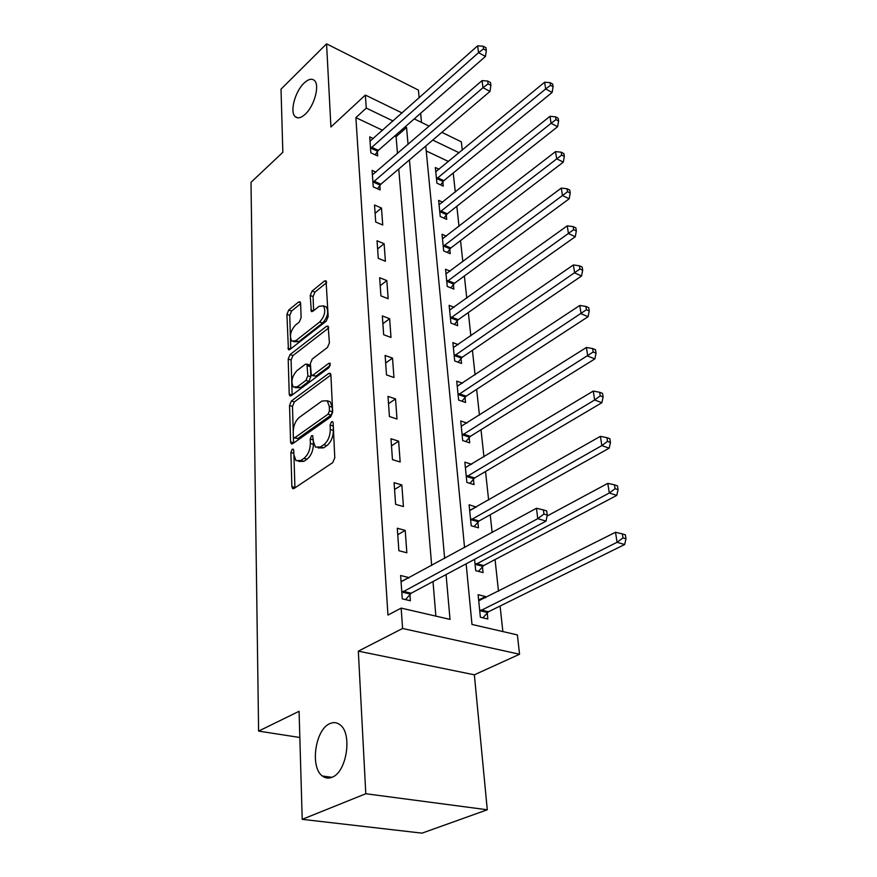 <?xml version="1.0" encoding="UTF-8"?>
<svg xmlns="http://www.w3.org/2000/svg" width="877" height="877" viewBox="0 0 877 877"><rect width="100%" height="100%" fill="white"/><g stroke="black" fill="none" stroke-linecap="round" stroke-linejoin="round"><path stroke-width="1.32" d="M292.249 449.232L290.89 452.444L291.866 486.582L292.545 488.489L294.047 488.456L332.723 462.628L334.784 457.816L333.161 422.944L332.69 421.705L331.528 421.749L330.103 425.082L330.311 429.522C330.169 436.132 327.998 441.197 323.81 444.727L320.576 446.952L315.457 447.127L313.319 441.317L312.694 435.661L311.587 435.705L310.195 438.971L310.359 443.378C310.173 449.912 308.046 454.889 303.99 458.331L300.844 460.48L295.988 460.655L293.883 454.812L293.751 450.449L293.302 449.188L292.249 449.232M333.249 424.917L333.348 430.475L330.311 429.522M313.242 439.245L313.374 444.288L310.359 443.378M305.284 114.163C314.437 105.953 320.05 84.85 314.317 80.41C311.675 78.261 308.255 79.16 304.034 83.14C294.99 91.537 289.553 112.19 295.253 116.696C297.796 118.801 301.14 117.956 305.284 114.163M332.032 777.263C346.832 772.198 352.576 733.304 339.991 724.775C336.9 722.352 333.523 721.968 329.873 723.624C315.358 729.258 309.756 767.189 322.363 776.002C325.29 778.272 328.513 778.688 332.032 777.263M300.614 303.267L300.109 301.831L298.553 302.028L288.752 309.998L286.911 314.372L288.423 349.627L289.925 349.474L326.244 321.135L328.184 316.553L326.058 280.815L324.402 281.035L312.102 291.032L310.217 295.494L311.313 311.423L312.914 311.236L319.042 306.347L323.427 305.854C325.992 310.82 324.753 316.191 319.71 321.969L295.856 340.671L291.778 341.109C289.267 336.231 290.462 330.925 295.352 325.214L299.243 322.122L301.118 317.671L300.614 303.267M382.635 130.3L355.887 117.628L366.268 108.101L365.358 95.056L402.126 112.98M302.214 819.337L365.797 793.74L487.283 809.778L422.001 833.15L302.214 819.337L299.079 711.302L258.605 731.089L251.008 182.306L282.843 152.302L281.013 89.158L326.573 43.85L330.925 126.99L365.358 95.056M487.283 809.778L474.358 674.808L358.331 651.151L365.797 793.74M358.331 651.151L402.587 628.48L401.162 608.112L450.022 619.381L446.064 574.578M355.887 117.628L387.963 615.084L401.162 608.112M291.449 400.942L289.531 405.47L290.583 441.964L291.219 443.74L292.721 443.674L330.629 416.981L332.657 412.245L330.914 375.005L330.3 373.361L328.645 373.481L291.449 400.942L294.387 401.885L292.479 406.402L293.214 430.804M289.213 394.102L288.204 359.033L290.079 354.582L326.474 326.321L328.141 326.167L329.412 342.841L327.45 347.467L312.289 358.978L310.348 363.538L311.324 375.301L312.925 375.17L328.831 363.297L329.993 363.21L329.028 367.606L291.296 395.637L289.794 395.746L289.213 394.102L292.107 395.034M419.151 97.829L418.417 90.09L326.573 43.85M435.869 616.125L432.997 581.561M431.67 565.555L398.772 168.987M397.489 153.563L396.086 136.669L394.716 136.023M408.704 578.118L408.66 577.504L400.625 575.509L402.269 598.848L410.37 600.756L409.91 594.409M406.84 552.773L405.196 530.377L397.292 528.228L398.882 550.701L406.84 552.773M403.442 506.555L401.852 484.97L394.08 482.679L395.615 504.33L403.442 506.555M400.164 461.993L398.64 441.175L390.989 438.752L392.457 459.636L400.164 461.993M397.007 419.009L395.527 398.914L388.007 396.371L389.421 416.52L397.007 419.009M393.948 377.516L392.523 358.112L385.124 355.448L386.494 374.917L393.948 377.516M391.01 337.437L389.629 318.691L382.339 315.928L383.655 334.729L391.01 337.437M388.16 298.706L386.823 280.574L379.642 277.724L380.925 295.9L388.16 298.706M385.398 261.258L384.115 243.707L377.044 240.769L378.283 258.353L385.398 261.258M382.734 225.016L381.484 208.035L374.523 205.021L375.718 222.034L382.734 225.016M375.937 172.144L372.078 170.401L373.24 186.878L380.158 189.936L379.829 185.453M373.35 138.566L369.721 136.867L370.839 152.828L377.658 155.963L377.34 151.611M502.861 631.572L500.087 606.018M498.498 591.284L495.067 559.559M492.14 532.503L490.21 514.744M488.632 500.076L485.529 471.486M483.951 456.873L481.013 429.719M479.434 415.15L476.639 389.344M475.071 374.841L472.418 350.307M470.85 335.858L468.329 312.541M466.772 298.158L464.372 275.981M462.826 261.675L460.546 240.583M459 226.343L456.829 206.27M455.295 192.107L453.234 173.01M448.564 161.521L426.233 150.954M485.65 597.763L485.518 596.524L478.118 594.694L480.377 617.255L487.842 619.009L487.206 612.87M474.578 559.329L475.707 570.686L483.063 572.604L482.449 566.685M476.321 507.103L469.107 504.779L471.212 525.772L478.447 527.822L477.866 522.122M471.629 464.295L464.843 462.146L466.871 482.416L473.997 484.608L473.437 479.083M466.948 423.054L460.721 420.949L462.683 440.55L469.699 442.852L469.151 437.524M462.464 383.183L456.731 381.133L458.627 400.076L465.544 402.488L465.018 397.336M458.189 344.628L452.872 342.611L454.714 360.94L461.532 363.462L461.017 358.474M454.078 307.301L449.145 305.339L450.921 323.076L457.641 325.696L457.147 320.861M450.131 271.157L445.527 269.25L447.248 286.428L453.88 289.125L453.398 284.455M446.338 236.143L442.03 234.28L443.696 250.932L450.23 253.705L449.769 249.178M442.677 202.214L438.632 200.384L440.243 216.52L446.7 219.382L446.25 214.986M439.147 169.305L435.343 167.518L436.91 183.172L443.269 186.099L442.83 181.835M258.605 731.089L299.835 737.502M421.508 122.429L420.631 113.286M441.865 132.339L461.335 141.833L462.278 150.197M466.136 563.845L471.99 624.446L517.375 634.915L519.568 654.242L402.587 628.48M474.358 674.808L519.568 654.242M414.251 118.888L429.226 126.189M408.068 144.431L406.566 127.494L405.196 126.825M393.093 121.004L366.268 108.101M444.639 558.463L409.438 159.91M425.762 146.031L464.558 547.577M459.153 152.784L432.756 140.079M396.086 136.669L406.566 127.494M485.518 596.524L478.645 600M476.299 506.895L470.094 510.425M408.66 577.504L401.063 581.659M405.196 530.377L397.752 534.718M401.852 484.97L394.562 489.476M398.64 441.175L391.482 445.823M395.527 398.914L388.522 403.705M392.523 358.112L385.65 363.023M389.629 318.691L382.887 323.712M386.823 280.574L380.201 285.705M384.115 243.707L377.614 248.936M381.484 208.035L375.104 213.352M298.608 461.423L303.87 461.368L300.844 460.48M313.374 444.288C313.199 450.811 311.083 455.788 307.016 459.219L303.87 461.368M318.165 447.939L323.613 447.862L320.576 446.952M333.348 430.475C333.216 437.064 331.046 442.129 326.858 445.648L323.613 447.862M293.959 455.93L294.935 487.853M330.914 375.005L294.387 401.885M293.389 436.987L293.576 443.06M293.335 436.494L293.773 437.722L294.836 437.678L328.053 414.174L329.456 410.875L329.248 406.248L327.209 400.756L321.958 401.052L299.43 417.288C295.483 420.741 293.411 425.63 293.203 431.955L293.335 436.494M294.321 437.886L297.818 438.577L294.836 437.678M327.395 400.932L330.212 401.732L332.262 407.224L332.471 411.839L331.067 415.139L297.818 438.577M292.14 395.012L291.087 360.008L288.204 359.033M328.711 327.91L292.962 355.569L291.087 360.008M312.048 375.542L315.863 376.167L330.3 365.424M296.919 370.642C291.877 376.441 290.693 381.901 293.367 387.042L297.446 386.724L305.93 380.388L307.86 375.827L306.917 364.119L305.349 364.251L296.919 370.642M295.253 387.656L300.383 387.678L297.446 386.724M309.142 364.876L310.414 366.707L310.798 376.814L308.868 381.363L300.383 387.678M293.477 341.701L298.728 341.679L295.856 340.671M324.589 306.292L326.31 306.928C328.886 311.894 327.658 317.255 322.615 323.021L298.728 341.679M326.595 282.668L314.953 292.107L313.067 296.558L313.637 310.655M300.636 303.705L291.592 311.028L289.75 315.391L290.364 336.077M290.43 337.974L290.747 348.827M482.843 617.836L488.478 611.762L624.621 544.54L617.079 542.293L615.501 532.273L478.721 600.767M479.763 611.094L617.079 542.293L622.977 537.908L625.992 538.818L625.345 534.817L622.33 533.907L622.977 537.908M615.501 532.273L622.33 533.907M625.992 538.818L624.621 544.54M403.08 591.295L411.17 593.236L546.031 521.113L537.765 518.647L401.819 592.479M543.937 514.065L547.237 515.062L546.689 510.918L543.389 509.91L543.937 514.065L537.765 518.647L536.45 508.265L401.063 581.802M411.17 593.236L405.536 599.616M546.031 521.113L547.237 515.062M543.389 509.91L536.45 508.265M478.403 571.387L483.698 565.555L616.75 495.417L609.318 492.995L607.794 483.37L547.04 516.049M475.115 564.755L609.318 492.995L615.095 488.697L618.066 489.673L617.441 485.825L614.481 484.849L615.095 488.697M607.794 483.37L614.481 484.849M618.066 489.673L616.75 495.417M474.095 526.595L479.083 520.982L609.175 448.169L601.852 445.593L600.383 436.329L469.677 510.436M470.642 520.05L601.852 445.593L607.52 441.383L610.447 442.425L609.844 438.719L606.928 437.678L607.52 441.383M600.383 436.329L606.928 437.678M610.447 442.425L609.175 448.169M469.908 483.348L474.632 477.943L601.874 402.696L594.661 399.989L593.258 391.065L465.391 467.605M466.323 476.891L594.661 399.989L600.23 395.845L603.113 396.941L602.532 393.378L599.66 392.282L600.23 395.845M593.258 391.065L599.66 392.282M603.113 396.941L601.874 402.696M465.851 441.591L470.324 436.362L594.858 358.912L587.743 356.062L586.395 347.478L461.247 426.233M462.146 435.2L593.203 352.006L596.042 353.146L595.494 349.715L592.655 348.564L593.203 352.006M586.395 347.478L592.655 348.564M596.042 353.146L594.858 358.912M461.927 401.227L466.169 396.174L588.083 316.707L581.078 313.747L579.774 305.459L457.246 386.242M458.112 394.913L586.439 309.745L589.245 310.94L588.708 307.63L585.913 306.435L586.439 309.745M579.774 305.459L585.913 306.435M589.245 310.94L588.083 316.707M458.101 362.201L462.146 357.301L581.561 276.003L574.654 272.933L573.394 264.942L453.365 347.555M454.209 355.941L579.916 269.009L582.679 270.248L582.164 267.046L579.401 265.808L579.916 269.009M573.394 264.942L579.401 265.808M582.679 270.248L581.561 276.003M454.396 324.435L458.254 319.688L575.257 236.724L568.449 233.556L567.233 225.838L449.616 310.118M450.438 318.241L573.624 229.697L576.342 230.969L575.849 227.888L573.13 226.606L573.624 229.697M567.233 225.838L573.13 226.606M576.342 230.969L575.257 236.724M450.8 287.875L454.483 283.271L569.173 198.794L562.464 195.527L561.291 188.084L445.987 273.876M446.777 281.747L567.54 191.734L570.225 193.05L569.743 190.079L567.068 188.763L567.54 191.734M561.291 188.084L567.068 188.763M570.225 193.05L569.173 198.794M447.314 252.466L450.833 247.994L563.297 162.135L556.676 158.803L555.536 151.6L442.479 238.774M443.236 246.393L561.675 155.065L564.317 156.413L563.856 153.541L561.203 152.192L561.675 155.065M555.536 151.6L561.203 152.192M564.317 156.413L563.297 162.135M443.915 218.154L447.292 213.802L557.619 126.705L551.085 123.295L549.989 116.334L439.07 204.736M439.805 212.124L551.085 123.295L555.996 119.623L558.605 120.993L558.156 118.22L555.547 116.838L555.996 119.623M549.989 116.334L555.547 116.838M558.605 120.993L557.619 126.705M373.964 181.133L380.87 184.203L490.013 91.394L482.975 87.711L372.922 182.383M488.072 83.907L490.89 85.387L490.517 82.548L487.7 81.057L488.072 83.907L482.975 87.711L482.065 80.618L372.396 174.841M380.87 184.203L377.505 188.763M490.013 91.394L490.89 85.387M487.7 81.057L482.065 80.618M440.627 184.883L443.861 180.651L552.126 92.436L545.669 88.95L544.617 82.219L435.759 171.739M436.483 178.908L545.669 88.95L550.504 85.343L553.08 86.735L552.653 84.049L550.076 82.646L550.504 85.343M544.617 82.219L550.076 82.646M553.08 86.735L552.126 92.436M371.563 147.226L378.36 150.362L485.463 56.435L478.524 52.686L370.532 148.476M483.523 48.937L486.307 50.449L485.946 47.698L483.172 46.196L483.523 48.937L478.524 52.686L477.647 45.823L370.017 141.175M378.36 150.362L375.126 154.801M485.463 56.435L486.307 50.449M483.172 46.196L477.647 45.823M293.839 453.321L290.89 452.444M333.139 426.025L330.103 425.082M313.21 439.892L310.195 438.971M307.016 459.219L303.99 458.331M326.858 445.648L323.81 444.727M294.902 487.426L291.866 486.582M330.793 374.216L328.645 373.481M293.576 442.852L290.583 441.964M292.479 406.402L289.531 405.47M331.067 415.139L328.053 414.174M332.471 411.839L329.456 410.875M332.262 407.224L329.248 406.248M292.962 355.569L290.079 354.582M328.634 327.11L326.474 326.321M315.863 376.167L312.925 375.17M330.344 363.823L328.831 363.297M308.868 381.363L305.93 380.388M310.798 376.814L307.86 375.827M310.414 366.707L307.487 365.709M322.615 323.021L319.71 321.969M313.341 310.897L310.787 309.954M313.067 296.558L310.217 295.494M314.953 292.107L312.102 291.032M326.54 281.846L324.402 281.035M290.528 349.013L287.886 348.103M289.75 315.391L286.911 314.372M291.592 311.028L288.752 309.998M300.559 302.773L298.553 302.028M487.524 612.519L480.07 610.732M488.478 611.762L481.024 609.975M402.137 592.107L410.228 594.036M482.756 566.323L475.422 564.393M483.698 565.555L476.364 563.615M478.162 521.76L470.938 519.688M479.083 520.982L471.859 518.899M473.733 478.732L466.619 476.529M474.632 477.943L467.518 475.74M469.447 437.163L462.431 434.839M470.324 436.362L463.319 434.038M465.303 396.985L458.397 394.551M466.169 396.174L459.263 393.74M461.291 358.112L454.483 355.591M462.146 357.301L455.338 354.768M457.421 320.511L450.712 317.88M458.254 319.688L451.534 317.057M453.661 284.093L447.051 281.385M454.483 283.271L447.862 280.552M450.033 248.827L443.499 246.031M450.833 247.994L444.31 245.198M446.503 214.635L440.068 211.774M447.292 213.802L440.857 210.929M373.185 182.01L380.081 185.08M443.093 181.484L436.735 178.557M443.861 180.651L437.513 177.713M370.796 148.103L377.592 151.25M331.901 777.318L322.363 776.002M297.676 117.814L295.253 116.696M293.4 488.719L292.545 488.489M291.997 443.97L291.219 443.74M330.212 401.732L327.209 400.756M309.844 365.106L306.917 364.119M290.495 395.976L289.794 395.746M326.31 306.928L323.427 305.854M311.938 311.653L311.313 311.423M289.059 349.846L288.423 349.627"/></g></svg>
